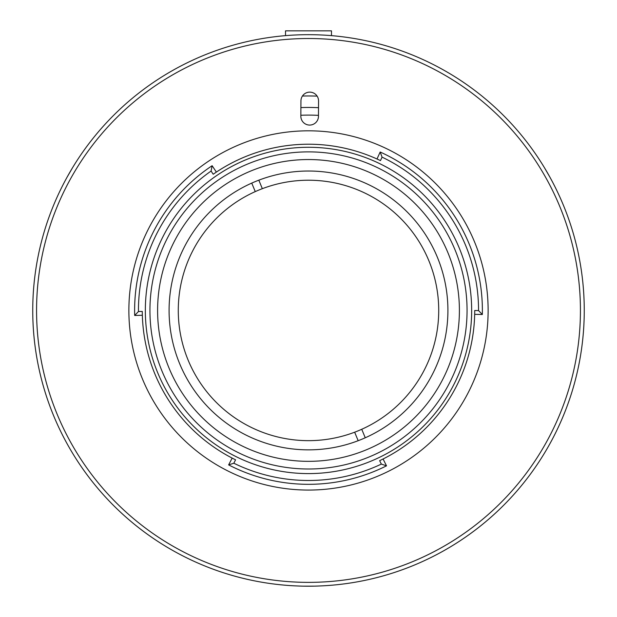 <?xml version="1.0" encoding="UTF-8"?>
<svg xmlns="http://www.w3.org/2000/svg" width="617" height="617" viewBox="0 0 617 617"><rect width="100%" height="100%" fill="white"/><g stroke="black" fill="none" stroke-linecap="round" stroke-linejoin="round"><path stroke-width="0.93" d="M145.342 309.464A163.158 163.158 0 0 1 309.472 147.286A163.158 163.158 0 0 1 471.658 311.415A163.158 163.158 0 0 1 307.528 473.594A163.158 163.158 0 0 1 145.342 309.464M474.72 311.431L474.72 310.505A166.22 166.22 0 0 1 474.72 311.431A166.22 166.22 0 0 1 379.632 460.668L381.352 464.092L386.512 465.835A173.878 173.878 0 0 1 228.637 464.894L232.154 458.092M228.637 464.894L233.82 463.213L235.578 459.812A166.22 166.22 0 0 1 142.28 311.423L138.455 311.531L134.691 315.472A173.878 173.878 0 0 1 212.125 165.711L216.374 172.081A166.22 166.22 0 0 1 377.01 158.993L380.172 152.013A173.878 173.878 0 0 1 482.332 314.508L474.674 314.331M488.124 311.508A179.624 179.624 0 0 1 307.428 490.068A179.624 179.624 0 0 1 128.876 309.372A179.624 179.624 0 0 1 309.572 130.819A179.624 179.624 0 0 1 488.124 311.508M584.253 312.086A275.76 275.76 0 0 1 306.857 586.196A275.76 275.76 0 0 1 32.747 308.793A275.76 275.76 0 0 1 310.143 34.683A275.76 275.76 0 0 1 584.253 312.086A275.76 275.76 0 0 0 310.143 34.683A275.76 275.76 0 0 0 32.747 308.793M303.24 586.15L314.068 586.142M549.901 177.141L544.487 167.77M72.359 168.032L66.952 177.411M474.72 310.505L478.553 310.59L482.332 314.508M380.172 152.013L382.062 157.127L380.481 160.613A166.22 166.22 0 0 0 213.212 174.241L211.083 171.056L212.125 165.711M478.553 310.59A170.053 170.053 0 0 0 382.062 157.127M142.35 315.248L134.691 315.472M211.083 171.056A170.053 170.053 0 0 0 138.455 311.531M233.82 463.213A170.053 170.053 0 0 0 381.352 464.092M383.08 458.994L386.512 465.835M318.557 100.995A8.808 8.808 0 0 0 309.803 92.134A8.808 8.808 0 0 0 300.942 100.887L300.849 116.212A8.808 8.808 0 0 0 309.603 125.074A8.808 8.808 0 0 0 318.465 116.312L318.557 100.995M157.597 310.444A150.903 150.903 0 0 0 308.5 461.339A150.903 150.903 0 0 0 459.403 310.444A150.903 150.903 0 0 0 308.5 159.541A150.903 150.903 0 0 0 157.597 310.444M467.061 310.444A158.561 158.561 0 0 1 308.5 469.005A158.561 158.561 0 0 1 149.939 310.444A158.561 158.561 0 0 1 308.5 151.875A158.561 158.561 0 0 1 467.061 310.444M169.089 310.444A139.411 139.411 0 0 1 308.5 171.025A139.411 139.411 0 0 1 447.911 310.444A139.411 139.411 0 0 1 308.5 449.855A139.411 139.411 0 0 1 169.089 310.444M300.857 115.263A195.327 195.327 0 0 1 318.472 115.364M300.903 107.589A202.993 202.993 0 0 1 318.519 107.697A202.993 202.993 0 0 0 300.903 107.589M302.43 96.044A214.477 214.477 0 0 1 317.13 96.136M285.517 35.639L285.517 30.85L331.483 30.85L331.483 35.639M251.744 183.102L255.261 191.602A130.218 130.218 0 0 1 262.341 188.679L258.824 180.179M365.256 437.777L361.739 429.278A130.218 130.218 0 0 0 428.854 260.713A130.218 130.218 0 0 0 262.341 188.679M361.739 429.278A130.218 130.218 0 0 1 354.659 432.201L358.176 440.7M255.261 191.602A130.218 130.218 0 0 0 188.146 360.166A130.218 130.218 0 0 0 354.659 432.201M36.573 308.816A271.927 271.927 0 0 0 306.88 582.363A271.927 271.927 0 0 0 580.427 312.063A271.927 271.927 0 0 0 310.12 38.516A271.927 271.927 0 0 0 36.573 308.816"/></g></svg>
